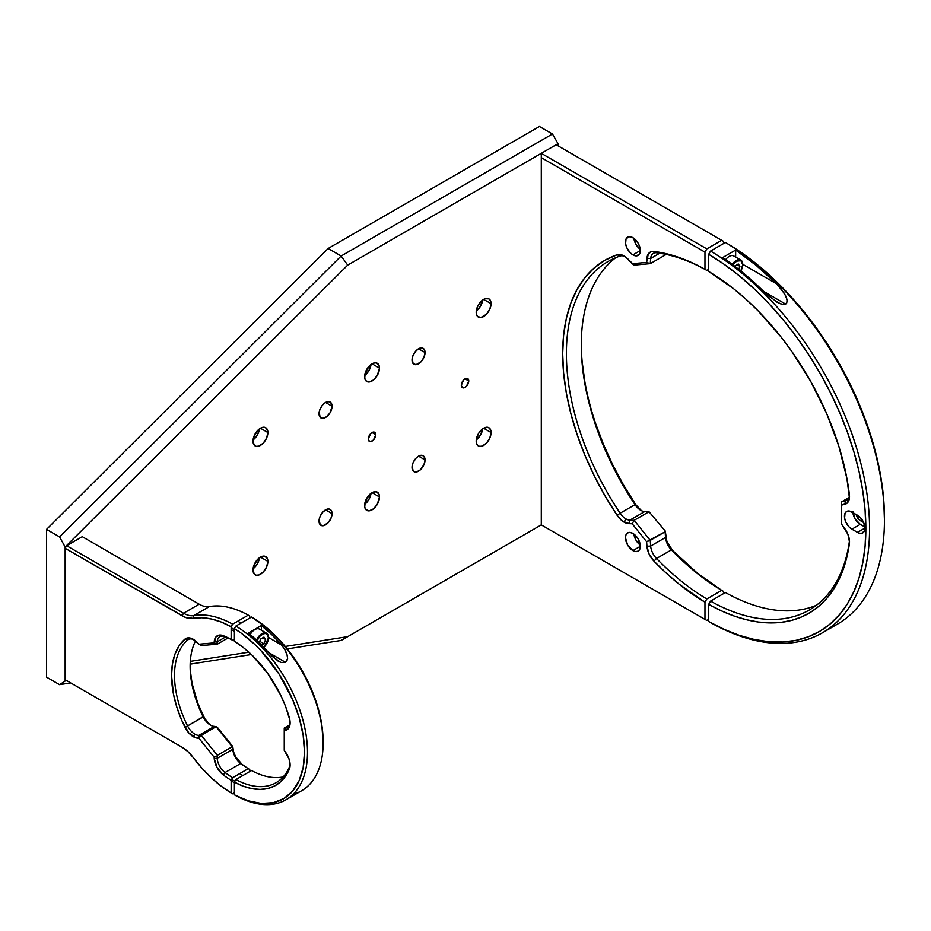 <?xml version="1.0" encoding="UTF-8"?>
<svg xmlns="http://www.w3.org/2000/svg" width="931" height="931" viewBox="0 0 931 931"><rect width="100%" height="100%" fill="white"/><g stroke="black" fill="none" stroke-linecap="round" stroke-linejoin="round"><path stroke-width="1.4" d="M461.31 385.283A5.26 3.037 -60 0 1 463.615 379.988A5.26 3.037 -60 0 1 467.665 378.58A5.26 3.037 -60 0 1 468.759 380.988L465.035 378.836L468.759 380.988A5.26 3.037 -60 0 1 466.454 386.284A5.26 3.037 -60 0 1 462.404 387.692A5.26 3.037 -60 0 1 461.31 385.283L462.404 387.692L465.035 387.436L466.454 386.284L468.759 380.988L467.665 378.58L465.035 378.836L463.615 379.988L461.31 385.283M368.315 438.978A5.26 3.037 -60 0 1 370.619 433.683A5.26 3.037 -60 0 1 374.669 432.275A5.26 3.037 -60 0 1 375.763 434.684L372.039 432.531L375.763 434.684A5.26 3.037 -60 0 1 373.459 439.979A5.26 3.037 -60 0 1 369.409 441.387A5.26 3.037 -60 0 1 368.315 438.978L369.409 441.387L370.619 441.62L373.459 439.979L375.763 434.684L374.669 432.275L372.039 432.531L370.619 433.683L368.315 438.978M332.053 513.609L325.536 509.851L332.053 513.609A9.205 5.318 -60 0 1 328.026 522.873A9.205 5.318 -60 0 1 320.939 525.34A9.205 5.318 -60 0 1 319.03 521.127A9.205 5.318 -60 0 1 323.045 511.852A9.205 5.318 -60 0 1 330.144 509.397A9.205 5.318 -60 0 1 332.053 513.609L331.552 511.014L329.155 509.024L326.804 509.257L323.045 511.852L320.124 516.309L319.158 519.579L320.124 524.665L323.045 525.747L328.026 522.873L330.947 518.416L332.053 513.609M425.048 459.914L418.531 456.155L425.048 459.914A9.205 5.318 -60 0 1 421.033 469.177A9.205 5.318 -60 0 1 413.934 471.645A9.205 5.318 -60 0 1 412.026 467.432A9.205 5.318 -60 0 1 416.041 458.168A9.205 5.318 -60 0 1 423.14 455.701A9.205 5.318 -60 0 1 425.048 459.914L423.954 456.376L422.15 455.34L418.531 456.155L416.041 458.168L413.12 462.626L412.154 465.896L413.12 470.97L416.041 472.052L419.811 470.318L423.954 464.72L425.048 459.914M425.048 352.535L418.531 348.776L425.048 352.535A9.205 5.318 -60 0 1 421.033 361.798A9.205 5.318 -60 0 1 413.934 364.265A9.205 5.318 -60 0 1 412.026 360.053A9.205 5.318 -60 0 1 416.041 350.778A9.205 5.318 -60 0 1 423.14 348.322A9.205 5.318 -60 0 1 425.048 352.535L423.954 348.985L422.15 347.95L419.811 348.182L416.041 350.778L413.12 355.235L412.154 358.505L413.12 363.59L416.041 364.673L421.033 361.798L423.954 357.341L425.048 352.535M332.053 406.219L325.536 402.46L332.053 406.219A9.205 5.318 -60 0 1 328.026 415.482A9.205 5.318 -60 0 1 320.939 417.949A9.205 5.318 -60 0 1 319.03 413.736A9.205 5.318 -60 0 1 323.045 404.473A9.205 5.318 -60 0 1 330.144 402.006A9.205 5.318 -60 0 1 332.053 406.219L331.552 403.635L329.155 401.645L325.536 402.46L323.045 404.473L320.124 408.93L319.158 412.2L320.124 417.286L323.045 418.368L326.804 416.623L330.144 412.642L332.053 406.219M379.476 496.956L372.039 492.662L379.476 496.956A10.52 6.075 -60 0 1 374.89 507.546A10.52 6.075 -60 0 1 366.779 510.374A10.52 6.075 -60 0 1 364.603 505.556A10.52 6.075 -60 0 1 369.188 494.966A10.52 6.075 -60 0 1 377.299 492.15A10.52 6.075 -60 0 1 379.476 496.956L378.917 494L376.171 491.731L372.039 492.662L369.188 494.966L365.161 501.937L364.743 507.151L365.848 509.606L369.188 510.84L373.494 508.85L377.299 504.299L379.476 496.956M379.476 368.106L372.039 363.812L379.476 368.106A10.52 6.075 -60 0 1 374.89 378.684A10.52 6.075 -60 0 1 366.779 381.512A10.52 6.075 -60 0 1 364.603 376.694A10.52 6.075 -60 0 1 369.188 366.104A10.52 6.075 -60 0 1 377.299 363.288A10.52 6.075 -60 0 1 379.476 368.106L378.917 365.138L376.171 362.869L373.494 363.137L369.188 366.104L365.161 373.075L364.743 378.289L365.848 380.744L369.188 381.978L373.494 379.988L377.299 375.437L379.476 368.106M491.079 303.669L483.631 299.375L491.079 303.669A10.52 6.075 -60 0 1 486.482 314.259A10.52 6.075 -60 0 1 478.371 317.075A10.52 6.075 -60 0 1 476.195 312.257A10.52 6.075 -60 0 1 480.792 301.679A10.52 6.075 -60 0 1 488.891 298.851A10.52 6.075 -60 0 1 491.079 303.669L490.509 300.713L488.891 298.851L485.086 298.7L482.188 300.376L478.371 304.926L476.765 308.65L476.335 313.852L477.452 316.307L480.792 317.552L486.482 314.259L489.822 309.173L491.079 303.669M491.079 432.531L483.631 428.237L491.079 432.531A10.52 6.075 -60 0 1 486.482 443.121A10.52 6.075 -60 0 1 478.371 445.937A10.52 6.075 -60 0 1 476.195 441.119A10.52 6.075 -60 0 1 480.792 430.529A10.52 6.075 -60 0 1 488.891 427.713A10.52 6.075 -60 0 1 491.079 432.531L489.822 428.481L487.763 427.294L483.631 428.237L480.792 430.529L478.371 433.788L476.335 439.362L476.335 442.714L477.452 445.169L479.5 446.356L482.188 446.089L486.482 443.121L489.822 438.024L491.079 432.531M267.884 432.531L260.447 428.237L267.884 432.531A10.52 6.075 -60 0 1 263.287 443.121A10.52 6.075 -60 0 1 255.187 445.937A10.52 6.075 -60 0 1 252.999 441.119A10.52 6.075 -60 0 1 257.596 430.529A10.52 6.075 -60 0 1 265.707 427.713A10.52 6.075 -60 0 1 267.884 432.531L266.627 428.481L264.579 427.294L261.89 427.562L257.596 430.529L253.569 437.512L252.999 441.119L254.256 445.169L256.304 446.356L258.993 446.089L263.287 443.121L266.627 438.024L267.884 432.531M267.884 561.393L260.447 557.099L267.884 561.393A10.52 6.075 -60 0 1 263.287 571.983A10.52 6.075 -60 0 1 255.187 574.799A10.52 6.075 -60 0 1 252.999 569.981A10.52 6.075 -60 0 1 257.596 559.391A10.52 6.075 -60 0 1 265.707 556.575A10.52 6.075 -60 0 1 267.884 561.393L267.313 558.425L264.579 556.156L261.89 556.424L257.596 559.391L253.569 566.362L252.999 569.981L254.256 574.031L256.304 575.218L258.993 574.951L263.287 571.983L266.627 566.886L267.884 561.393M59.572 536.908L341.142 256.002L347.705 265.102L65.147 546.986L59.572 536.908L46.55 529.39L46.55 677.151L59.572 684.669L65.147 681.027L66.927 680.747L65.147 681.027L65.147 546.986L347.705 265.102L341.142 256.002L552.455 134.006L558.03 143.665L347.705 265.102L558.03 143.665L558.03 145.818L558.03 143.665L552.455 134.006L341.142 256.002L59.572 536.908L46.55 529.39L46.55 677.151L59.572 684.669L70.686 682.923L59.572 684.669L65.147 681.027L65.147 546.986L59.572 536.908M253.069 568.794A10.52 6.075 120 0 0 259.446 557.75L257.328 563.895L253.069 568.794M253.069 439.932A10.52 6.075 120 0 0 259.446 428.888L257.328 435.033L253.069 439.932M341.142 640.447L287.283 648.895L341.142 640.447L541.295 524.886L341.142 640.447L347.705 636.653L285.282 646.451L347.705 636.653L541.295 524.886L341.142 640.447M251.393 654.54L190.168 664.152L251.393 654.54M190.308 661.371L248.845 652.177L190.308 661.371M476.265 439.932A10.52 6.075 120 0 0 482.642 428.888L480.524 435.033L476.265 439.932M476.265 311.07A10.52 6.075 120 0 0 482.642 300.026L480.524 306.171L476.265 311.07M364.661 375.507A10.52 6.075 120 0 0 371.038 364.463L368.932 370.596L364.661 375.507M364.661 504.358A10.52 6.075 120 0 0 371.038 493.325L368.932 499.458L364.661 504.358M539.433 126.488L328.119 248.496L46.55 529.39L328.119 248.496L341.142 256.002L328.119 248.496L539.433 126.488L552.455 134.006L539.433 126.488M272.096 656.355L268.489 652.48L285.549 662.325L280.848 662.43L278.241 661.219L268.489 652.48A103.9 59.991 -120 0 0 248.356 633.068L258.667 642.064L268.489 652.48L285.549 662.325L280.848 662.43L272.096 656.355M323.127 743.194L323.127 741.472A101.793 58.769 -120 0 0 252.999 617.905L251.51 617.044A103.9 59.991 60 0 1 323.127 743.194A103.9 59.991 60 0 1 293.207 794.236M248.356 633.068L261.367 625.551L261.367 630.217L261.367 625.551A103.9 59.991 60 0 1 281.499 644.962L271.677 634.546L261.367 625.551L248.356 633.068M261.925 633.662L262.682 634.092L261.925 633.662M268.431 637.409L281.499 644.962L284.595 649.116L286.853 653.702L287.621 658.52L285.549 662.325L287.435 659.672L287.481 656.111L284.595 649.116L281.499 644.962L268.431 637.409M235.892 626.063A103.9 59.991 60 0 1 302.261 717.708A103.9 59.991 60 0 1 285.98 799.776A103.9 59.991 60 0 1 235.892 795.668A103.9 59.991 -120 0 0 307.498 752.213A103.9 59.991 -120 0 0 235.892 626.063L234.403 628.634A101.793 58.769 60 0 1 304.518 752.213A101.793 58.769 60 0 1 234.403 794.818L248.181 800.811L261.367 803.453L273.493 802.65L284.095 798.426L292.776 790.931L299.223 780.457L303.18 767.388L304.518 752.213L303.18 735.49L299.223 717.836L292.776 699.926L279.009 674.009L261.367 651.141L254.885 644.531L241.327 633.231L234.403 628.634L234.403 641.319A86.28 49.809 60 0 1 289.378 717.871A15.257 8.81 60 0 1 290.111 722.817A15.257 8.81 60 0 1 285.514 730.37L286.154 727.611L288.435 726.285L286.154 727.611A13.15 7.588 -120 0 0 290.088 721.909A13.15 7.588 60 0 1 287.388 727.123A13.15 7.588 60 0 1 286.154 727.611L285.514 730.37L284.246 730.66L284.246 728.042L289.227 725.179L284.246 728.042L284.246 750.351L285.514 752.108A15.257 8.81 60 0 1 290.111 764.968A15.257 8.81 60 0 1 289.378 769.064L289.483 766.783A13.15 7.588 -120 0 0 290.088 764.06A13.15 7.588 60 0 1 289.483 766.783L289.378 769.064A86.28 49.809 60 0 1 234.403 782.133L235.892 779.561A84.174 48.598 -120 0 0 289.483 766.783A84.174 48.598 60 0 1 276.111 782.692A84.174 48.598 60 0 1 235.892 779.561L251.51 770.542A84.174 48.598 -120 0 0 283.199 776.908A84.174 48.598 60 0 1 251.51 770.542L235.892 779.561L234.403 782.133L234.403 794.818L234.403 782.133L243.259 786.183L251.882 788.627L260.098 789.407L267.721 788.51L274.61 785.962L280.592 781.807L285.549 776.128L289.378 769.064L290.111 765.445L288.994 758.777L284.246 750.351L284.246 730.66L286.899 729.834L288.994 727.705L290.03 724.353L289.89 720.152L285.549 706.373L280.592 694.98L267.721 673.416L251.882 655.005L243.259 647.487L234.403 641.319L234.403 628.634L235.892 626.063L251.51 617.044L235.892 626.063M285.98 799.776L301.609 790.756A103.9 59.991 -120 0 0 317.878 708.689A103.9 59.991 -120 0 0 251.51 617.044L266.778 627.808L279.975 640.4L292.09 655.203L302.691 671.67L311.373 689.184L317.82 707.095L321.789 724.749L323.127 741.472M214.386 726.389L198.769 735.409L201.236 735.281L216.12 726.692L214.386 726.389A13.15 7.588 60 0 1 210.453 725.133A13.15 7.588 60 0 1 203.202 716.917A13.15 7.588 -120 0 0 214.386 726.389L198.769 735.409A13.15 7.588 60 0 1 194.835 734.152A13.15 7.588 -120 0 0 198.769 735.409L197.907 738.19A15.257 8.81 60 0 1 193.345 736.724L194.835 734.152A13.15 7.588 60 0 1 187.573 725.936A84.174 48.598 60 0 1 187.573 640.004A13.15 7.588 60 0 1 188.26 639.527A13.15 7.588 60 0 1 194.114 639.795A13.15 7.588 -120 0 0 187.573 640.004L189.016 639.178L187.573 640.004A84.174 48.598 -120 0 0 187.573 725.936L203.528 716.463A15.257 8.81 -120 0 0 211.174 725.517M231.144 639.422L232.634 640.284A84.174 48.598 -120 0 0 225.034 636.664L223.324 635.698A86.28 49.809 60 0 1 231.144 639.422L231.144 626.749L232.634 624.166L248.263 615.147L249.752 616.008L248.263 615.147A103.9 59.991 -120 0 0 209.382 606.57A103.9 59.991 60 0 1 248.263 615.147L232.634 624.166A103.9 59.991 -120 0 0 193.753 615.589A26.301 15.187 60 0 1 183.558 613.215L199.187 604.196A26.301 15.187 -120 0 0 209.382 606.57A26.301 15.187 60 0 1 199.187 604.196L183.558 613.215A26.301 15.187 -120 0 0 193.753 615.589A103.9 59.991 60 0 1 232.634 624.166L231.144 626.749L221.101 621.989L211.29 618.975L201.887 617.753L193.089 618.359A101.793 58.769 60 0 1 231.144 626.749L231.144 639.422L232.634 640.284L234.403 639.26L232.634 640.284A84.174 48.598 60 0 0 225.034 636.664A13.15 7.588 -120 0 0 217.179 641.808L214.211 641.657A15.257 8.81 60 0 1 223.324 635.698L225.034 636.664A13.15 7.588 60 0 0 219.867 636.699A13.15 7.588 60 0 0 217.179 641.808L217.016 643.856L214.118 642.856L214.211 641.657L217.179 641.808L217.354 644.147L228.048 637.968L217.354 644.147L201.236 645.579L198.897 644.217L201.236 645.579L217.354 644.147L214.118 642.856L215.969 636.862L219.925 635.023L223.324 635.698A86.28 49.809 60 0 1 231.144 639.422M225.651 636.909L217.179 641.808L225.651 636.909M190.145 665.56A86.28 49.809 -120 0 0 203.528 716.463L203.202 716.917A84.174 48.598 60 0 1 190.133 666.41A84.174 48.598 60 0 1 195.568 640.865A84.174 48.598 -120 0 0 203.202 716.917L187.573 725.936A13.15 7.588 -120 0 0 194.835 734.152L193.345 736.724A15.257 8.81 60 0 1 184.932 727.192L187.573 725.936L184.932 727.192A86.28 49.809 60 0 1 184.932 639.12L187.573 640.004L184.932 639.12A15.257 8.81 60 0 1 193.345 639.318A15.257 8.81 60 0 1 197.907 643.112L198.897 644.217L214.118 642.856L198.897 644.217L192.67 638.945L189.191 637.875L186.165 638.329L179.194 645.683L174.981 654.086L172.41 664.094L171.537 675.429L173.48 694.2L176.89 707.374L181.882 720.641L188.679 732.802L195.685 737.783L197.907 738.19L198.769 735.409L200.456 735.478L198.897 738.236L197.907 738.19L198.897 738.236L201.236 735.281L217.354 755.32L232.226 746.732L232.797 749.304L232.715 746.418L216.085 726.459L232.226 746.732L216.12 726.692L201.236 735.281L217.354 755.32L217.179 758.323L214.211 758.474L214.118 757.159L217.016 756.077L214.118 757.159L198.897 738.236L214.118 757.159L214.211 758.474L217.179 758.323L232.797 749.304L232.808 747.733A15.257 8.81 -120 0 0 241.92 764.223L235.683 756.833L233.704 752.248L232.715 746.418L217.493 727.495M66.636 680.584L182.104 747.244L65.147 679.723L182.08 747.232L65.147 679.723L65.147 548.289L184.978 617.23L193.089 618.359L193.753 615.589L209.382 606.57L193.753 615.589L193.089 618.359A28.407 16.397 60 0 1 182.08 615.798L183.558 613.215L66.636 545.706L65.147 548.289L182.08 615.798L183.558 613.215L66.636 545.706L82.265 536.687L199.187 604.196L82.265 536.687M182.08 747.232A28.407 16.397 60 0 1 193.089 757.38L201.887 768.156L211.29 777.792L221.101 786.101L231.144 792.944A101.793 58.769 60 0 1 193.089 757.38L187.818 751.515L182.08 747.232M232.634 793.806L231.144 792.944L232.634 793.806L234.403 792.781L232.634 793.806M209.487 724.248L204.762 718.674L197.791 703.289L192.077 683.459L190.355 670.762M249.752 618.056L249.752 616.008L249.752 618.056M249.752 771.555L249.752 769.53A86.28 49.809 60 0 1 241.92 764.223A86.28 49.809 -120 0 0 249.752 769.53L248.263 768.669A84.174 48.598 60 0 1 240.664 763.513L241.92 764.223L240.664 763.513A13.15 7.588 60 0 1 232.797 749.304L232.226 746.732L217.354 755.32L217.179 758.323L232.797 749.304A13.15 7.588 -120 0 0 240.664 763.513L225.034 772.532A13.15 7.588 60 0 1 217.179 758.323A13.15 7.588 -120 0 0 225.034 772.532L240.664 763.513A84.174 48.598 -120 0 0 248.263 768.669L232.634 777.699A84.174 48.598 60 0 1 225.034 772.532A84.174 48.598 -120 0 0 232.634 777.699L231.144 780.271L231.144 792.944L231.144 780.271A86.28 49.809 60 0 1 223.324 774.964L225.034 772.532L223.324 774.964A15.257 8.81 60 0 1 214.211 758.474L217.086 767.563L223.324 774.964A86.28 49.809 60 0 0 231.144 780.271L232.634 777.699L248.263 768.669L249.752 769.53L249.752 771.555M268.442 637.421A9.205 5.318 120 0 0 265.87 632.917A9.205 5.318 120 0 0 256.549 640.062A9.205 5.318 -60 0 1 266.534 633.196A9.205 5.318 -60 0 1 268.442 637.421L268.442 637.421M257.119 640.598A8.682 5.016 -60 0 1 264.008 633.592A8.682 5.016 -60 0 1 268.442 637.84L267.406 634.5L265.707 633.522L263.496 633.743L259.958 636.199L257.119 640.598M263.95 647.429L268.594 637.63L266.534 633.196L259.47 629.123A9.205 5.318 120 0 0 250.195 634.546M260.633 639.027L259.237 642.623L260.633 639.027L263.962 637.095L265.626 639.469L263.962 643.752L261.692 645.067L263.962 643.752L259.749 641.319L263.962 643.752L265.626 639.469L262.751 637.805M263.496 647.65L267.406 642.378L268.442 637.84A8.682 5.016 -60 0 1 263.869 647.336M231.144 627.703L234.403 629.577L231.144 627.703M231.656 779.398L234.903 781.272L231.656 779.398M768.261 295.721L763.536 291.322L785.683 304.111L782.634 304.46L776.954 302.179L763.536 291.322A227.525 131.364 -120 0 0 722.631 257.573L743.369 273.062L763.536 291.322L785.683 304.111L782.634 304.46L779.375 303.425L768.261 295.721M722.631 257.573L735.653 250.055L735.653 257.072L735.653 250.055A227.525 131.364 60 0 1 776.559 283.804L756.391 265.556L735.653 250.055L722.631 257.573M736.212 260.505L736.968 260.948L736.212 260.505M742.717 264.264L776.559 283.804L784.496 293.591L786.904 299.095L787.091 301.888L785.683 304.111L786.648 303.157L787.126 300.515L785.927 296.302L780.876 288.505L776.559 283.804L742.717 264.264A9.205 5.318 120 0 0 740.157 259.772A9.205 5.318 120 0 0 732.243 264.357A9.205 5.318 -60 0 1 740.82 260.052A9.205 5.318 -60 0 1 742.729 264.264L742.729 264.264M725.424 242.479L710.551 251.067A227.525 131.364 60 0 1 857.672 451.675A227.525 131.364 60 0 1 822.445 632.801A227.525 131.364 60 0 1 710.551 622.583A227.525 131.364 -120 0 0 869.566 528.633A227.525 131.364 -120 0 0 710.551 251.067L708.689 254.291A224.895 129.84 60 0 1 865.853 528.633A224.895 129.84 60 0 1 708.689 621.512L724.143 629.356L739.447 635.384L754.436 639.516L768.971 641.727L782.913 641.994L796.145 640.319L808.515 636.711L819.932 631.206L830.266 623.863L839.436 614.739L847.35 603.928L853.925 591.522L859.104 577.662L862.839 562.464L865.097 546.066L865.853 528.633L865.097 510.339L862.839 491.335L859.104 471.831L853.925 451.977L847.35 431.984L839.436 412.037L830.266 392.335L819.932 373.04L808.515 354.362L796.145 336.463L782.913 319.519L768.971 303.681L754.436 289.11L739.447 275.937L724.143 264.299L708.689 254.291L708.689 271.468A203.854 117.69 60 0 1 849.386 494.559A15.78 9.112 60 0 1 849.514 496.537A15.78 9.112 60 0 1 844.754 504.346L845.546 500.901L847.827 499.575L845.546 500.901A13.15 7.588 -120 0 0 849.468 495.385A13.15 7.588 60 0 1 846.791 500.413A13.15 7.588 60 0 1 845.546 500.901L844.754 504.346L841.671 505.056L841.671 501.797L849.025 497.55L841.671 501.797L845.546 500.901L841.671 501.797L841.671 524.304L844.754 528.575A15.78 9.112 60 0 1 849.514 541.877A15.78 9.112 60 0 1 849.386 543.704L849.409 541.26A13.15 7.588 -120 0 0 849.468 540.725A13.15 7.588 60 0 1 849.409 541.26L849.386 543.704A203.854 117.69 60 0 1 708.689 604.335L710.551 601.112A201.224 116.177 -120 0 0 849.409 541.26A201.224 116.177 60 0 1 809.295 610.014A201.224 116.177 60 0 1 710.551 601.112L725.424 592.523A201.224 116.177 -120 0 0 816.464 605.243A201.224 116.177 60 0 1 725.424 592.523L710.551 601.112L708.689 604.335L708.689 621.512L708.689 604.335L721.362 610.817L733.919 615.95L746.278 619.697L758.323 622.024L769.972 622.909L781.132 622.35L791.711 620.36L801.626 616.939L810.82 612.121L819.199 605.953L826.705 598.458L833.28 589.719L838.878 579.792L843.451 568.76L846.966 556.703L849.514 542.005L847.897 534.266L841.671 524.304L841.671 505.056L847.012 503.229L849.421 498.143L846.966 478.778L838.878 446.345L826.705 413.608L810.82 381.605L791.711 351.313L781.132 337.092L758.323 311.094L746.278 299.514L733.919 288.994L708.689 271.468L708.689 254.291L710.551 251.067L725.424 242.479A227.525 131.364 60 0 1 884.45 520.045A227.525 131.364 60 0 1 829.649 628.076A227.525 131.364 -120 0 0 837.33 624.201A227.525 131.364 -120 0 0 872.556 443.086A227.525 131.364 -120 0 0 725.424 242.479L727.286 243.55L725.424 242.479M884.45 517.904A224.895 129.84 -120 0 0 727.286 243.55L742.752 253.558L758.043 265.195L773.033 278.369L787.568 292.939L801.51 308.778L814.741 325.722L827.112 343.62L838.528 362.31L848.863 381.594L858.033 401.308L865.946 421.254L872.522 441.236L877.7 461.089L881.436 480.605L883.694 499.598L884.45 520.045M851.9 529.18L860.267 524.339L864.864 526.993L860.267 524.339L851.9 529.18L849.049 526.876L845.72 521.791L844.603 518.043L845.022 513.33L846.64 511.468L849.049 511.003L857.486 515.215A10.52 6.075 60 0 1 864.352 524.49A10.52 6.075 60 0 1 862.746 532.916A10.52 6.075 60 0 1 857.486 532.392L851.9 529.18A10.52 6.075 60 0 1 845.022 519.905A10.52 6.075 60 0 1 846.64 511.468A10.52 6.075 60 0 1 851.9 511.992L858.929 516.216L861.617 519.044L863.665 522.605L864.922 528.098L857.486 532.392L864.922 528.098L864.352 531.066L861.617 533.335L858.929 533.067L851.9 529.18M852.889 512.562A10.52 6.075 -120 0 0 860.267 524.339L855.007 518.788L852.831 511.456M856.194 514.471A5.923 3.421 60 0 0 860.267 520.58L862.001 519.591L860.267 520.58L863.631 522.524L859.453 520.022L856.171 514.331M633.895 534.068A10.52 6.075 -120 0 0 640.272 545.112L636.001 540.213L633.895 534.068M632.894 550.593A10.52 6.075 60 0 1 626.016 541.33A10.52 6.075 60 0 1 627.634 532.893A10.52 6.075 60 0 1 632.894 533.416L638.154 538.968L640.33 546.299L632.894 550.593L627.634 545.042L625.457 537.711L626.016 534.755L627.634 532.893L630.043 532.427L632.894 533.416A10.52 6.075 60 0 1 639.772 542.692A10.52 6.075 60 0 1 638.154 551.117L635.745 551.583L632.894 550.593L640.33 546.299L639.772 549.267L638.154 551.117A10.52 6.075 60 0 1 632.894 550.593M633.895 238.336A10.52 6.075 -120 0 0 640.272 249.38L636.001 244.481L633.895 238.336M632.894 254.873A10.52 6.075 60 0 1 626.016 245.598A10.52 6.075 60 0 1 627.634 237.161A10.52 6.075 60 0 1 632.894 237.684A10.52 6.075 60 0 1 639.772 246.959A10.52 6.075 60 0 1 638.154 255.385A10.52 6.075 60 0 1 632.894 254.873L640.33 250.567L632.894 254.873L630.043 252.569L626.703 247.483L625.597 243.736L626.016 239.023L628.762 236.753L631.439 237.009L634.348 238.685L638.154 243.235L639.772 246.959L640.191 252.161L639.085 254.617L635.745 255.862L632.894 254.873M625.923 518.904A13.15 7.588 -120 0 0 629.845 520.161L628.774 523.641A15.78 9.112 60 0 1 624.061 522.128L625.923 518.904L624.061 522.128A15.78 9.112 60 0 1 617.113 515.309L620.127 513.225A13.15 7.588 -120 0 0 625.923 518.904A13.15 7.588 60 0 1 620.127 513.225L617.113 515.309A203.854 117.69 60 0 1 617.113 254.757L620.127 256.025A201.224 116.177 -120 0 0 620.127 513.225A201.224 116.177 60 0 1 608.071 261.495A201.224 116.177 60 0 1 620.127 256.025L617.113 254.757A15.78 9.112 60 0 1 624.061 255.967A15.78 9.112 60 0 1 628.774 259.889L634.139 265.102L632.184 263.694L646.614 262.414L650.245 263.659L634.139 265.102L650.245 263.659L646.614 262.414L646.952 258.271L650.664 258.457L650.245 263.659L665.13 255.071L665.2 254.21L665.13 255.071L650.245 263.659L650.664 258.457L646.952 258.271A15.78 9.112 60 0 1 653.969 251.463L656.518 252.778A13.15 7.588 -120 0 0 650.664 258.457A13.15 7.588 60 0 1 653.353 253.348A13.15 7.588 60 0 1 656.518 252.778L653.969 251.463A203.854 117.69 60 0 1 704.965 269.327L706.827 270.397A201.224 116.177 -120 0 0 656.518 252.778A201.224 116.177 60 0 1 706.827 270.397L708.689 269.327L706.827 270.397L704.965 269.327L704.965 252.126L706.827 248.903L541.295 153.336L541.295 157.63L704.965 252.126L704.965 269.327L691.931 262.67L679.013 257.456L666.328 253.709L653.969 251.463L651.293 251.661L648.29 253.954L646.614 262.414L632.184 263.694L625.83 257.142L619.767 254.477L617.113 254.757L605.034 260.214L594.222 267.907L584.843 277.717L576.999 289.553L570.796 303.238L566.304 318.6L563.592 335.463L562.685 353.605L563.592 372.796L566.304 392.789L570.796 413.352L576.999 434.195L584.843 455.084L594.222 475.729L605.034 495.897L617.113 515.309L622.199 520.86L628.774 523.641L629.845 520.161L634.139 520.336L650.245 540.364L646.614 541.726L632.184 523.769L634.139 520.336L632.184 523.769L628.774 523.641L632.184 523.769L646.614 541.726L665.13 531.776L665.537 537.466A13.15 7.588 -120 0 0 671.391 549.895L656.518 558.484A13.15 7.588 60 0 1 650.664 546.055L665.537 537.466L665.549 535.5A15.78 9.112 -120 0 0 672.566 550.43L671.391 549.895A13.15 7.588 60 0 1 665.537 537.466L665.223 530.984L649.023 511.736L665.223 530.984L666.887 541.365L672.566 550.43A203.854 117.69 -120 0 0 723.562 591.441L721.711 590.37L706.827 598.959L704.965 602.182A203.854 117.69 60 0 1 653.969 561.16A15.78 9.112 60 0 1 646.952 546.241L646.614 541.726L646.952 546.241L650.664 546.055L665.537 537.466L665.13 531.776L650.245 540.364L650.664 546.055L646.952 546.241L649.116 554.085L653.969 561.16L656.518 558.484L653.969 561.16L666.328 573.182L679.013 584.086L704.965 602.182L704.965 619.383L706.827 620.453L708.689 619.383L706.827 620.453L541.295 524.886L706.827 620.453L541.295 524.886L704.965 619.383L704.965 602.182L706.827 598.959A201.224 116.177 60 0 1 656.518 558.484A201.224 116.177 -120 0 0 706.827 598.959L721.711 590.37A201.224 116.177 60 0 1 671.391 549.895A201.224 116.177 -120 0 0 721.711 590.37L697.61 573.345L672.566 550.43L671.391 549.895L656.518 558.484A13.15 7.588 -120 0 1 650.664 546.055L650.245 540.364L634.139 520.336L649.023 511.736L644.729 511.573L649.023 511.736L634.139 520.336L629.845 520.161A13.15 7.588 60 0 1 625.923 518.904M581.281 343.946A203.854 117.69 -120 0 0 635.71 504.579L635.012 504.637A13.15 7.588 -120 0 0 644.729 511.573A13.15 7.588 60 0 1 640.796 510.316A13.15 7.588 60 0 1 635.012 504.637L635.71 504.579A15.78 9.112 -120 0 0 641.692 510.77M635.012 504.637A201.224 116.177 60 0 1 581.281 345.017A201.224 116.177 60 0 1 615.787 257.666A201.224 116.177 -120 0 0 635.012 504.637L620.127 513.225L635.012 504.637M625.038 256.572A13.15 7.588 -120 0 0 620.127 256.025A13.15 7.588 60 0 1 625.038 256.572M541.295 524.886L541.295 157.63L704.965 252.126L706.827 248.903L721.711 240.314L723.562 241.385L723.562 243.55L723.562 241.385L556.168 144.747L721.711 240.314L706.827 248.903L541.295 153.336L556.168 144.747M659.718 253.22L650.664 258.457L659.718 253.22M644.729 511.573L629.845 520.161L644.729 511.573M723.562 593.594L723.562 591.441L723.562 593.594M641.354 510.537L635.71 504.579L623.63 485.156L612.831 465L603.439 444.343L595.596 423.465M584.901 382.059L582.189 362.054M732.837 264.788A8.682 5.016 -60 0 1 739.295 260.319A8.682 5.016 -60 0 1 742.729 264.695L742.729 264.695A8.682 5.016 -60 0 1 740.797 270.968L742.729 264.695L740.925 260.727L736.584 261.157L732.243 265.731M740.867 271.026L742.88 264.485L740.82 260.052L733.744 255.978A9.205 5.318 120 0 0 725.645 259.621M737.026 264.66L739.912 266.324L738.749 269.327L739.912 266.324L738.248 263.95L734.768 266.254M241.082 623.06L237.812 621.175M234.403 631.358L231.144 629.472M242.886 775.523L239.651 773.649M234.403 782.762L231.144 780.888M837.33 624.201L822.445 632.801"/></g></svg>
